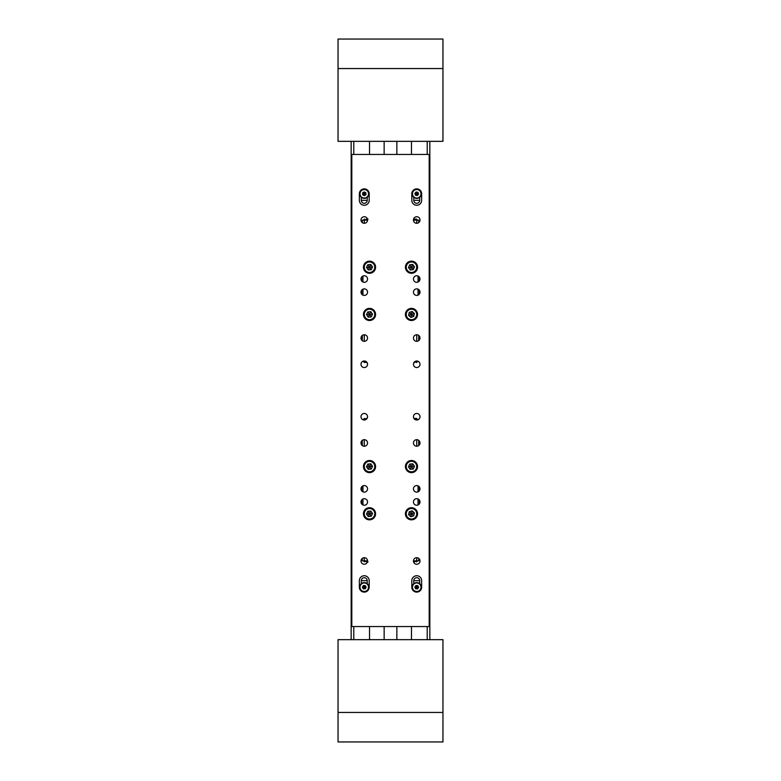 <?xml version="1.0" encoding="UTF-8"?>
<svg xmlns="http://www.w3.org/2000/svg" width="781" height="781" viewBox="0 0 781 781"><rect width="100%" height="100%" fill="white"/><g stroke="black" fill="none" stroke-linecap="round" stroke-linejoin="round"><path stroke-width="1.17" d="M429.843 141.341L429.843 639.659L429.843 141.341M351.157 141.341L351.157 639.659L351.157 141.341M361.652 741.95L380.005 741.95L361.652 741.95M400.995 741.95L419.348 741.95L400.995 741.95M442.954 712.448L442.954 639.659L338.046 639.659L338.046 741.95L442.954 741.95L442.954 712.448L338.046 712.448M338.046 68.552L338.046 141.341L442.954 141.341L442.954 39.05L338.046 39.05L338.046 68.552L442.954 68.552M364.268 288.872A3.28 3.28 0 0 0 360.998 292.143A3.28 3.28 0 0 0 364.268 295.423A3.28 3.28 0 0 0 367.548 292.143A3.28 3.28 0 0 0 364.268 288.872M416.732 288.872A3.28 3.28 0 0 0 413.452 292.143A3.28 3.28 0 0 0 416.732 295.423A3.28 3.28 0 0 0 420.002 292.143A3.28 3.28 0 0 0 416.732 288.872M416.732 485.577A3.28 3.28 0 0 0 413.452 488.857A3.28 3.28 0 0 0 416.732 492.128A3.28 3.28 0 0 0 420.002 488.857A3.28 3.28 0 0 0 416.732 485.577M364.268 485.577A3.28 3.28 0 0 0 360.998 488.857A3.28 3.28 0 0 0 364.268 492.128A3.28 3.28 0 0 0 367.548 488.857A3.28 3.28 0 0 0 364.268 485.577M369.188 200.346A4.92 4.92 0 0 1 364.268 205.266A4.92 4.92 0 0 1 359.358 200.346L359.358 193.795A4.92 4.92 0 0 1 364.268 188.875A4.92 4.92 0 0 1 369.188 193.795L369.188 200.346M421.642 200.346A4.92 4.92 0 0 1 416.732 205.266A4.92 4.92 0 0 1 411.812 200.346L411.812 193.795A4.92 4.92 0 0 1 416.732 188.875A4.92 4.92 0 0 1 421.642 193.795L421.642 200.346M421.642 587.205A4.92 4.92 0 0 1 416.732 592.125A4.92 4.92 0 0 1 411.812 587.205L411.812 580.654A4.92 4.92 0 0 1 416.732 575.734A4.92 4.92 0 0 1 421.642 580.654L421.642 587.205M369.188 587.205A4.92 4.92 0 0 1 364.268 592.125A4.92 4.92 0 0 1 359.358 587.205L359.358 580.654A4.92 4.92 0 0 1 364.268 575.734A4.92 4.92 0 0 1 369.188 580.654L369.188 587.205M416.732 367.548A3.28 3.28 0 0 1 413.452 364.268A3.28 3.28 0 0 1 416.732 360.998A3.28 3.28 0 0 1 420.002 364.268A3.28 3.28 0 0 1 416.732 367.548M416.732 341.326A3.28 3.28 0 0 1 413.452 338.046A3.28 3.28 0 0 1 416.732 334.766A3.28 3.28 0 0 1 420.002 338.046A3.28 3.28 0 0 1 416.732 341.326L416.732 334.766M416.732 282.312A3.28 3.28 0 0 1 413.452 279.032A3.28 3.28 0 0 1 416.732 275.752A3.28 3.28 0 0 1 420.002 279.032A3.28 3.28 0 0 1 416.732 282.312M416.732 420.002A3.28 3.28 0 0 1 413.452 416.732A3.28 3.28 0 0 1 416.732 413.452A3.28 3.28 0 0 1 420.002 416.732A3.28 3.28 0 0 1 416.732 420.002L416.732 419.485L414.945 419.485M416.732 446.234A3.28 3.28 0 0 1 413.452 442.954A3.28 3.28 0 0 1 416.732 439.674A3.28 3.28 0 0 1 420.002 442.954A3.28 3.28 0 0 1 416.732 446.234L416.732 439.674M416.732 505.248A3.28 3.28 0 0 1 413.452 501.968A3.28 3.28 0 0 1 416.732 498.688A3.28 3.28 0 0 1 420.002 501.968A3.28 3.28 0 0 1 416.732 505.248M416.732 223.298A3.28 3.28 0 0 1 413.452 220.017A3.28 3.28 0 0 1 416.732 216.737A3.28 3.28 0 0 1 420.002 220.017A3.28 3.28 0 0 1 416.732 223.298L416.732 220.154L413.452 220.154M416.732 564.263A3.28 3.28 0 0 1 413.452 560.983A3.28 3.28 0 0 1 416.732 557.702A3.28 3.28 0 0 1 420.002 560.983A3.28 3.28 0 0 1 416.732 564.263M369.52 519.834A6.063 6.063 0 0 1 363.448 513.771A6.063 6.063 0 0 1 369.52 507.709A6.063 6.063 0 0 1 375.583 513.771A6.063 6.063 0 0 1 369.52 519.834M369.52 320.503A6.063 6.063 0 0 1 363.448 314.44A6.063 6.063 0 0 1 369.52 308.378A6.063 6.063 0 0 1 375.583 314.44A6.063 6.063 0 0 1 369.52 320.503M411.48 320.503A6.063 6.063 0 0 1 405.417 314.44A6.063 6.063 0 0 1 411.48 308.378A6.063 6.063 0 0 1 417.552 314.44A6.063 6.063 0 0 1 411.48 320.503M411.48 273.291A6.063 6.063 0 0 1 405.417 267.229A6.063 6.063 0 0 1 411.48 261.166A6.063 6.063 0 0 1 417.552 267.229A6.063 6.063 0 0 1 411.48 273.291M369.52 273.291A6.063 6.063 0 0 1 363.448 267.229A6.063 6.063 0 0 1 369.52 261.166A6.063 6.063 0 0 1 375.583 267.229A6.063 6.063 0 0 1 369.52 273.291M369.52 472.622A6.063 6.063 0 0 1 363.448 466.56A6.063 6.063 0 0 1 369.52 460.497A6.063 6.063 0 0 1 375.583 466.56A6.063 6.063 0 0 1 369.52 472.622M411.48 472.622A6.063 6.063 0 0 1 405.417 466.56A6.063 6.063 0 0 1 411.48 460.497A6.063 6.063 0 0 1 417.552 466.56A6.063 6.063 0 0 1 411.48 472.622M411.48 519.834A6.063 6.063 0 0 1 405.417 513.771A6.063 6.063 0 0 1 411.48 507.709A6.063 6.063 0 0 1 417.552 513.771A6.063 6.063 0 0 1 411.48 519.834M364.268 367.548A3.28 3.28 0 0 1 360.998 364.268A3.28 3.28 0 0 1 364.268 360.998A3.28 3.28 0 0 1 367.548 364.268A3.28 3.28 0 0 1 364.268 367.548M364.268 341.326A3.28 3.28 0 0 1 360.998 338.046A3.28 3.28 0 0 1 364.268 334.766A3.28 3.28 0 0 1 367.548 338.046A3.28 3.28 0 0 1 364.268 341.326L364.268 334.766M364.268 282.312A3.28 3.28 0 0 1 360.998 279.032A3.28 3.28 0 0 1 364.268 275.752A3.28 3.28 0 0 1 367.548 279.032A3.28 3.28 0 0 1 364.268 282.312M364.268 420.002A3.28 3.28 0 0 1 360.998 416.732A3.28 3.28 0 0 1 364.268 413.452A3.28 3.28 0 0 1 367.548 416.732A3.28 3.28 0 0 1 364.268 420.002L364.268 419.485L362.491 419.485M364.268 446.234A3.28 3.28 0 0 1 360.998 442.954A3.28 3.28 0 0 1 364.268 439.674A3.28 3.28 0 0 1 367.548 442.954A3.28 3.28 0 0 1 364.268 446.234L364.268 439.674M364.268 505.248A3.28 3.28 0 0 1 360.998 501.968A3.28 3.28 0 0 1 364.268 498.688A3.28 3.28 0 0 1 367.548 501.968A3.28 3.28 0 0 1 364.268 505.248M364.268 223.298A3.28 3.28 0 0 1 360.998 220.017A3.28 3.28 0 0 1 364.268 216.737A3.28 3.28 0 0 1 367.548 220.017A3.28 3.28 0 0 1 364.268 223.298L364.268 220.154L362.306 220.154L362.306 222.644M364.268 564.263A3.28 3.28 0 0 1 360.998 560.983A3.28 3.28 0 0 1 364.268 557.702A3.28 3.28 0 0 1 367.548 560.983A3.28 3.28 0 0 1 364.268 564.263M413.774 197.31L413.774 200.346A2.948 2.948 0 0 0 416.732 203.304A2.948 2.948 0 0 0 419.68 200.346L419.68 197.31M361.32 197.31L361.32 200.346A2.948 2.948 0 0 0 364.268 203.304A2.948 2.948 0 0 0 367.226 200.346L367.226 197.31M419.68 583.69L419.68 580.654A2.948 2.948 0 0 0 416.732 577.696A2.948 2.948 0 0 0 413.774 580.654L413.774 583.69M367.226 583.69L367.226 580.654A2.948 2.948 0 0 0 364.268 577.696A2.948 2.948 0 0 0 361.32 580.654L361.32 583.69M351.811 626.547L429.189 626.547L429.189 154.453L351.811 154.453L351.811 626.547M414.945 361.515L418.509 361.515M362.491 361.515L366.055 361.515M364.268 360.998L364.268 361.515M362.306 335.42L362.306 340.672M364.268 220.154L367.548 220.154M418.694 222.644L418.694 220.154L416.732 220.154M418.694 335.42L418.694 340.672M416.732 360.998L416.732 361.515M361.652 277.07L361.652 281.004M361.652 290.181L361.652 294.115M362.96 276.025L362.96 282.039M362.96 289.146L362.96 295.15M418.04 276.025L418.04 282.039M418.04 289.146L418.04 295.15M419.348 277.07L419.348 281.004M419.348 290.181L419.348 294.115M417.054 220.154L416.527 219.1L413.579 219.1L416.527 219.1M363.946 220.154L363.946 219.627L367.529 219.627M366.377 219.1L368.076 219.1M414.32 362.042L417.054 362.042L417.054 361.515M414.623 362.569L413.93 362.569L414.623 362.569M366.68 362.042L363.946 362.042L363.946 361.515M365.908 362.569L367.07 362.569L365.908 362.569M413.452 560.846L418.694 560.846L418.694 558.356M362.306 558.356L362.306 560.846L367.548 560.846M364.268 557.702L364.268 560.846M362.306 445.58L362.306 440.328M364.268 419.485L366.055 419.485M418.509 419.485L416.732 419.485M416.732 557.702L416.732 560.846M361.652 486.885L361.652 490.819M361.652 499.996L361.652 503.93M362.96 485.85L362.96 491.854M362.96 498.961L362.96 504.975M418.04 485.85L418.04 491.854M418.04 498.961L418.04 504.975M419.348 486.885L419.348 490.819M419.348 499.996L419.348 503.93M418.694 445.58L418.694 440.328M417.054 419.485L416.527 418.431L413.93 418.431L416.527 418.431M363.946 419.485L363.946 418.958L366.68 418.958M365.908 418.431L367.07 418.431M413.471 561.373L417.054 561.373L417.054 560.846M414.623 561.9L413.579 561.9L414.623 561.9M367.529 561.373L363.946 561.373L363.946 560.846M366.377 561.9L368.076 561.9M375.075 466.15A5.574 5.574 0 0 1 369.93 472.115A5.574 5.574 0 0 1 363.956 466.97A5.574 5.574 0 0 1 369.11 461.005A5.574 5.574 0 0 1 375.075 466.15A5.574 5.574 0 0 0 369.11 461.005A5.574 5.574 0 0 0 363.956 466.97M372.537 466.335L370.838 463.836L367.812 464.06L366.494 466.784L368.202 469.283L371.219 469.069L372.537 466.335L369.52 466.56L371.219 469.069M366.494 466.784L369.52 466.56L368.202 469.283M370.838 463.836L369.52 466.56L367.812 464.06M417.044 466.15A5.574 5.574 0 0 1 411.89 472.115A5.574 5.574 0 0 1 405.925 466.97A5.574 5.574 0 0 1 411.07 461.005A5.574 5.574 0 0 1 417.044 466.15A5.574 5.574 0 0 0 411.07 461.005A5.574 5.574 0 0 0 405.925 466.97M414.506 466.335L412.798 463.836L409.781 464.06L408.463 466.784L410.162 469.283L413.188 469.069L414.506 466.335L411.48 466.56L413.188 469.069M408.463 466.784L411.48 466.56L410.162 469.283M412.798 463.836L411.48 466.56L409.781 464.06M375.075 513.361A5.574 5.574 0 0 1 369.93 519.326A5.574 5.574 0 0 1 363.956 514.181A5.574 5.574 0 0 1 369.11 508.216A5.574 5.574 0 0 1 375.075 513.361A5.574 5.574 0 0 0 369.11 508.216A5.574 5.574 0 0 0 363.956 514.181M372.537 513.547L370.838 511.047L367.812 511.262L366.494 513.996L368.202 516.495L371.219 516.27L372.537 513.547L369.52 513.771L371.219 516.27M366.494 513.996L369.52 513.771L368.202 516.495M370.838 511.047L369.52 513.771L367.812 511.262M415.482 517.657A5.574 5.574 0 0 1 407.604 517.764A5.574 5.574 0 0 1 407.487 509.886A5.574 5.574 0 0 1 415.365 509.768A5.574 5.574 0 0 1 415.482 517.657A5.574 5.574 0 0 0 415.365 509.768A5.574 5.574 0 0 0 407.487 509.886M413.657 515.88L414.399 512.941L412.222 510.833L409.312 511.662L408.57 514.601L410.738 516.71L413.657 515.88L411.48 513.771L410.738 516.71M409.312 511.662L411.48 513.771L408.57 514.601M414.399 512.941L411.48 513.771L412.222 510.833M375.075 266.819A5.574 5.574 0 0 1 369.93 272.784A5.574 5.574 0 0 1 363.956 267.639A5.574 5.574 0 0 1 369.11 261.674A5.574 5.574 0 0 1 375.075 266.819A5.574 5.574 0 0 0 369.11 261.674A5.574 5.574 0 0 0 363.956 267.639M372.537 267.004L370.838 264.505L367.812 264.73L366.494 267.453L368.202 269.953L371.219 269.738L372.537 267.004L369.52 267.229L371.219 269.738M366.494 267.453L369.52 267.229L368.202 269.953M370.838 264.505L369.52 267.229L367.812 264.73M375.075 314.03A5.574 5.574 0 0 1 369.93 319.995A5.574 5.574 0 0 1 363.956 314.85A5.574 5.574 0 0 1 369.11 308.885A5.574 5.574 0 0 1 375.075 314.03A5.574 5.574 0 0 0 369.11 308.885A5.574 5.574 0 0 0 363.956 314.85M372.537 314.216L370.838 311.717L367.812 311.931L366.494 314.665L368.202 317.164L371.219 316.94L372.537 314.216L369.52 314.44L371.219 316.94M366.494 314.665L369.52 314.44L368.202 317.164M370.838 311.717L369.52 314.44L367.812 311.931M412.612 308.983A5.574 5.574 0 0 1 416.937 315.573A5.574 5.574 0 0 1 410.347 319.898A5.574 5.574 0 0 1 406.022 313.308A5.574 5.574 0 0 1 412.612 308.983A5.574 5.574 0 0 0 406.022 313.308A5.574 5.574 0 0 0 410.347 319.898M412.095 311.473L409.224 312.42L408.609 315.387L410.865 317.408L413.745 316.451L414.36 313.493L412.095 311.473L411.48 314.44L414.36 313.493M410.865 317.408L411.48 314.44L413.745 316.451M409.224 312.42L411.48 314.44L408.609 315.387M413.715 262.123A5.574 5.574 0 0 1 416.585 269.465A5.574 5.574 0 0 1 409.254 272.335A5.574 5.574 0 0 1 406.374 265.003A5.574 5.574 0 0 1 413.715 262.123A5.574 5.574 0 0 0 406.374 265.003A5.574 5.574 0 0 0 409.254 272.335M412.69 264.456L409.683 264.788L408.473 267.571L410.269 270.001L413.276 269.67L414.496 266.897L412.69 264.456L411.48 267.229L414.496 266.897M410.269 270.001L411.48 267.229L413.276 269.67M409.683 264.788L411.48 267.229L408.473 267.571M361.32 200.346L367.226 200.346M413.774 200.346L419.68 200.346M419.68 580.654L413.774 580.654M367.226 580.654L361.32 580.654M361.759 591.051A4.588 4.588 0 0 1 360.431 584.696A4.588 4.588 0 0 1 366.787 583.368A4.588 4.588 0 0 1 368.115 589.714A4.588 4.588 0 0 1 361.759 591.051A4.588 4.588 0 0 0 368.115 589.714A4.588 4.588 0 0 0 366.787 583.368M363.233 588.796L365.127 588.894L366.162 587.312L365.303 585.623L363.419 585.516L362.384 587.107L363.233 588.796L364.268 587.205L362.384 587.107M365.303 585.623L364.268 587.205L363.419 585.516M365.127 588.894L364.268 587.205L366.162 587.312M414.213 591.051A4.588 4.588 0 0 1 412.885 584.696A4.588 4.588 0 0 1 419.241 583.368A4.588 4.588 0 0 1 420.568 589.714A4.588 4.588 0 0 1 414.213 591.051A4.588 4.588 0 0 0 420.568 589.714A4.588 4.588 0 0 0 419.241 583.368M415.697 588.796L417.581 588.894L418.616 587.312L417.767 585.623L415.873 585.516L414.838 587.107L415.697 588.796L416.732 587.205L414.838 587.107M417.767 585.623L416.732 587.205L415.873 585.516M417.581 588.894L416.732 587.205L418.616 587.312M364.483 198.374A4.588 4.588 0 0 1 359.69 194A4.588 4.588 0 0 1 364.063 189.207A4.588 4.588 0 0 1 368.857 193.581A4.588 4.588 0 0 1 364.483 198.374A4.588 4.588 0 0 0 368.857 193.581A4.588 4.588 0 0 0 364.063 189.207M364.356 195.68L365.957 194.664L365.869 192.77L364.19 191.901L362.589 192.927L362.677 194.811L364.356 195.68L364.268 193.795L362.677 194.811M364.19 191.901L364.268 193.795L362.589 192.927M365.957 194.664L364.268 193.795L365.869 192.77M418.157 198.159A4.588 4.588 0 0 1 412.368 195.221A4.588 4.588 0 0 1 415.307 189.432A4.588 4.588 0 0 1 421.086 192.37A4.588 4.588 0 0 1 418.157 198.159A4.588 4.588 0 0 0 421.086 192.37A4.588 4.588 0 0 0 415.307 189.432M417.318 195.592L418.577 194.186L417.991 192.38L416.136 191.989L414.877 193.405L415.463 195.201L417.318 195.592L416.732 193.795L415.463 195.201M416.136 191.989L416.732 193.795L414.877 193.405M418.577 194.186L416.732 193.795L417.991 192.38M411.48 141.341L411.48 154.453M369.52 141.341L369.52 154.453M369.52 639.659L369.52 626.547M411.48 639.659L411.48 626.547M427.217 141.341L427.217 154.453M427.217 626.547L427.217 639.659M353.783 141.341L353.783 154.453M353.783 626.547L353.783 639.659M413.471 219.627L417.054 219.627M414.32 418.958L417.054 418.958M364.288 466.95A5.242 5.242 0 0 0 369.901 471.792A5.242 5.242 0 0 0 374.753 466.179A5.242 5.242 0 0 0 369.13 461.327A5.242 5.242 0 0 0 364.288 466.95M406.247 466.95A5.242 5.242 0 0 0 411.87 471.792A5.242 5.242 0 0 0 416.712 466.179A5.242 5.242 0 0 0 411.099 461.327A5.242 5.242 0 0 0 406.247 466.95M364.288 514.152A5.242 5.242 0 0 0 369.901 519.004A5.242 5.242 0 0 0 374.753 513.381A5.242 5.242 0 0 0 369.13 508.538A5.242 5.242 0 0 0 364.288 514.152M407.721 510.12A5.242 5.242 0 0 0 407.828 517.53A5.242 5.242 0 0 0 415.248 517.422A5.242 5.242 0 0 0 415.141 510.003A5.242 5.242 0 0 0 407.721 510.12M364.288 267.619A5.242 5.242 0 0 0 369.901 272.462A5.242 5.242 0 0 0 374.753 266.848A5.242 5.242 0 0 0 369.13 261.996A5.242 5.242 0 0 0 364.288 267.619M364.288 314.821A5.242 5.242 0 0 0 369.901 319.673A5.242 5.242 0 0 0 374.753 314.05A5.242 5.242 0 0 0 369.13 309.208A5.242 5.242 0 0 0 364.288 314.821M410.415 319.575A5.242 5.242 0 0 0 416.615 315.504A5.242 5.242 0 0 0 412.544 309.305A5.242 5.242 0 0 0 406.345 313.376A5.242 5.242 0 0 0 410.415 319.575M409.381 272.032A5.242 5.242 0 0 0 416.293 269.328A5.242 5.242 0 0 0 413.579 262.426A5.242 5.242 0 0 0 406.676 265.13A5.242 5.242 0 0 0 409.381 272.032M366.601 583.641A4.266 4.266 0 0 0 360.705 584.871A4.266 4.266 0 0 0 361.945 590.778A4.266 4.266 0 0 0 367.841 589.538A4.266 4.266 0 0 0 366.601 583.641M419.055 583.641A4.266 4.266 0 0 0 413.159 584.871A4.266 4.266 0 0 0 414.399 590.778A4.266 4.266 0 0 0 420.295 589.538A4.266 4.266 0 0 0 419.055 583.641M364.083 189.539A4.266 4.266 0 0 0 360.012 193.991A4.266 4.266 0 0 0 364.463 198.052A4.266 4.266 0 0 0 368.534 193.6A4.266 4.266 0 0 0 364.083 189.539M415.404 189.744A4.266 4.266 0 0 0 412.68 195.113A4.266 4.266 0 0 0 418.05 197.847A4.266 4.266 0 0 0 420.783 192.468A4.266 4.266 0 0 0 415.404 189.744M363.946 219.627L364.473 219.1M417.054 362.042L416.527 362.569M363.946 362.042L364.473 362.569M363.946 418.958L364.473 418.431M417.054 561.373L416.527 561.9M363.946 561.373L364.473 561.9M396.855 639.659L396.855 626.547M384.145 639.659L384.145 626.547M384.145 141.341L384.145 154.453M396.855 141.341L396.855 154.453"/></g></svg>
